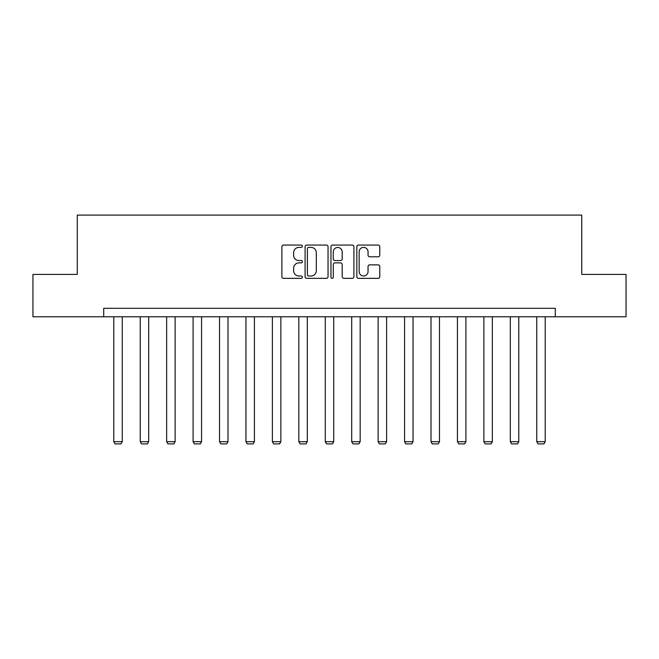 <?xml version="1.0" encoding="UTF-8"?>
<svg xmlns="http://www.w3.org/2000/svg" width="659" height="659" viewBox="0 0 659 659"><rect width="100%" height="100%" fill="white"/><g stroke="black" fill="none" stroke-linecap="round" stroke-linejoin="round"><path stroke-width="0.99" d="M302.39 246.227A1.161 1.161 0 0 0 301.221 245.066L283.551 245.066A1.664 1.664 0 0 0 281.887 246.73L281.887 276.673A1.664 1.664 0 0 0 283.551 278.337L301.221 278.337A1.161 1.161 0 0 0 302.39 277.167A1.161 1.161 0 0 0 301.221 276.006L298.939 276.006A5.321 5.321 0 0 1 293.617 270.684L293.617 268.188A5.321 5.321 0 0 1 298.939 262.867L301.221 262.867A1.161 1.161 0 0 0 302.39 261.697A1.161 1.161 0 0 0 301.221 260.536L298.939 260.536A5.321 5.321 0 0 1 293.617 255.214L293.617 252.718A5.321 5.321 0 0 1 298.939 247.397L301.221 247.397A1.161 1.161 0 0 0 302.39 246.227M378.109 256.796A1.664 1.664 0 0 0 379.773 255.132L379.773 246.73A1.664 1.664 0 0 0 378.109 245.066L358.48 245.066A1.664 1.664 0 0 0 356.824 246.73L356.824 276.673A1.664 1.664 0 0 0 358.48 278.337L378.109 278.337A1.664 1.664 0 0 0 379.773 276.673L379.773 266.524A1.664 1.664 0 0 0 378.109 264.86L369.707 264.86A1.664 1.664 0 0 0 368.051 266.524L368.051 271.557A4.448 4.448 0 0 1 363.595 276.006A4.448 4.448 0 0 1 359.147 271.557L359.147 251.845A4.448 4.448 0 0 1 363.595 247.397A4.448 4.448 0 0 1 368.051 251.845L368.051 255.132A1.664 1.664 0 0 0 369.707 256.796L378.109 256.796M103.702 316.773L32.95 316.773L32.95 274.408L77.26 274.408L77.26 215.098L581.74 215.098L581.74 274.408L626.05 274.408L626.05 316.773L555.298 316.773L555.298 308.305L103.702 308.305L103.702 316.773L555.298 316.773M328.042 246.73A1.664 1.664 0 0 0 326.378 245.066L306.756 245.066A1.664 1.664 0 0 0 305.092 246.73L305.092 276.673A1.664 1.664 0 0 0 306.756 278.337L326.378 278.337A1.664 1.664 0 0 0 328.042 276.673L328.042 246.73M332.622 245.066L352.244 245.066A1.664 1.664 0 0 1 353.908 246.73L353.908 276.673A1.664 1.664 0 0 1 352.244 278.337L343.85 278.337A1.664 1.664 0 0 1 342.186 276.673L342.186 264.531A1.664 1.664 0 0 0 340.522 262.867L334.945 262.867A1.664 1.664 0 0 0 333.281 264.531L333.281 277.167A1.161 1.161 0 0 1 332.12 278.337A1.161 1.161 0 0 1 330.958 277.167L330.958 246.73A1.664 1.664 0 0 1 332.622 245.066M308.585 247.397A1.161 1.161 0 0 0 307.415 248.558L307.415 274.844A1.161 1.161 0 0 0 308.585 276.006L310.999 276.006A5.321 5.321 0 0 0 316.32 270.684L316.32 252.718A5.321 5.321 0 0 0 310.999 247.397L308.585 247.397M342.186 251.927A4.448 4.448 0 0 0 337.738 247.479A4.448 4.448 0 0 0 333.281 251.927L333.281 258.872A1.664 1.664 0 0 0 334.945 260.536L340.522 260.536A1.664 1.664 0 0 0 342.186 258.872L342.186 251.927M122.253 316.773L122.253 441.695L113.785 441.695L113.785 316.773M122.253 441.695L120.984 443.902L115.053 443.902L113.785 441.695M148.687 316.773L148.687 441.695L140.219 441.695L140.219 316.773M148.687 441.695L147.418 443.902L141.487 443.902L140.219 441.695M175.121 316.773L175.121 441.695L166.653 441.695L166.653 316.773M175.121 441.695L173.852 443.902L167.921 443.902L166.653 441.695M201.563 316.773L201.563 441.695L193.087 441.695L193.087 316.773M201.563 441.695L200.287 443.902L194.356 443.902L193.087 441.695M227.998 316.773L227.998 441.695L219.521 441.695L219.521 316.773M227.998 441.695L226.721 443.902L220.79 443.902L219.521 441.695M254.432 316.773L254.432 441.695L245.955 441.695L245.955 316.773M254.432 441.695L253.163 443.902L247.232 443.902L245.955 441.695M280.866 316.773L280.866 441.695L272.389 441.695L272.389 316.773M280.866 441.695L279.597 443.902L273.666 443.902L272.389 441.695M307.3 316.773L307.3 441.695L298.832 441.695L298.832 316.773M307.3 441.695L306.031 443.902L300.1 443.902L298.832 441.695M333.734 316.773L333.734 441.695L325.266 441.695L325.266 316.773M333.734 441.695L332.466 443.902L326.534 443.902L325.266 441.695M360.168 316.773L360.168 441.695L351.7 441.695L351.7 316.773M360.168 441.695L358.9 443.902L352.969 443.902L351.7 441.695M386.611 316.773L386.611 441.695L378.134 441.695L378.134 316.773M386.611 441.695L385.334 443.902L379.403 443.902L378.134 441.695M413.045 316.773L413.045 441.695L404.568 441.695L404.568 316.773M413.045 441.695L411.768 443.902L405.837 443.902L404.568 441.695M439.479 316.773L439.479 441.695L431.002 441.695L431.002 316.773M439.479 441.695L438.21 443.902L432.279 443.902L431.002 441.695M465.913 316.773L465.913 441.695L457.437 441.695L457.437 316.773M465.913 441.695L464.644 443.902L458.713 443.902L457.437 441.695M492.347 316.773L492.347 441.695L483.879 441.695L483.879 316.773M492.347 441.695L491.079 443.902L485.148 443.902L483.879 441.695M518.781 316.773L518.781 441.695L510.313 441.695L510.313 316.773M518.781 441.695L517.513 443.902L511.582 443.902L510.313 441.695M545.215 316.773L545.215 441.695L536.747 441.695L536.747 316.773M545.215 441.695L543.947 443.902L538.016 443.902L536.747 441.695"/></g></svg>
